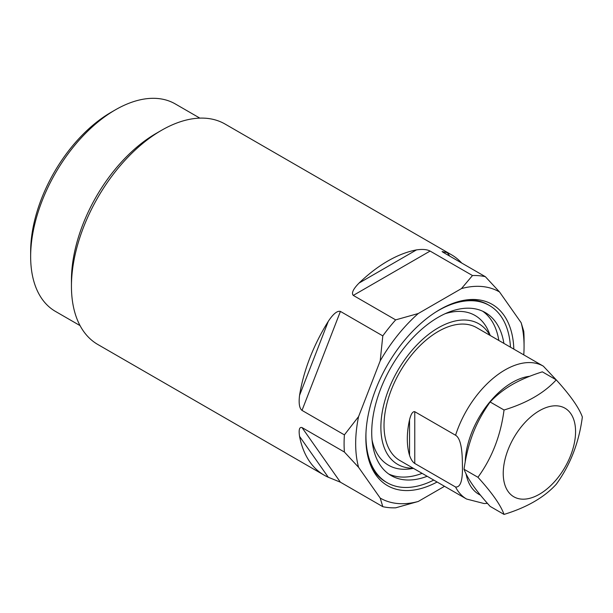 <?xml version="1.0" encoding="UTF-8"?>
<svg xmlns="http://www.w3.org/2000/svg" width="613" height="613" viewBox="0 0 613 613"><rect width="100%" height="100%" fill="white"/><g stroke="black" fill="none" stroke-linecap="round" stroke-linejoin="round"><path stroke-width="0.92" d="M462.394 465.075C462.861 480.186 460.585 487.496 455.566 487.013L414.763 463.459C412.695 462.133 410.955 459.444 409.553 455.398A76.725 44.297 -60 0 1 407.316 438.87A76.725 44.297 -60 0 1 409.553 419.752C410.955 414.043 412.695 411.354 414.763 411.691L455.566 435.253C460.141 437.881 462.417 447.827 462.394 465.075M455.566 487.013A76.725 44.297 120 0 0 466.608 499.051L399.914 460.547A76.725 44.297 -60 0 1 384.022 425.422A76.725 44.297 -60 0 1 417.514 348.207A76.725 44.297 -60 0 1 476.638 327.656L543.333 366.16A76.725 44.297 -60 0 0 455.566 435.253M556.244 379.868L542.344 371.838C530.659 375.501 520.613 379.754 512.207 384.581C503.84 389.431 496.484 395.232 490.139 401.982C482.96 412.059 477.266 422.495 473.052 433.284C468.884 444.103 465.88 456.095 464.033 469.251C465.88 474.125 468.884 479.542 473.052 485.488C477.266 491.473 482.96 498.438 490.139 506.392L504.039 514.414C526.812 507.464 544.214 497.419 556.244 484.278C570.32 464.945 579.017 442.517 582.35 417.001C579.017 407.714 570.312 395.339 556.244 379.868C544.206 393.01 526.805 403.055 504.039 410.005C500.706 435.536 492.001 457.957 477.941 477.282C492.009 492.76 500.706 505.135 504.039 514.414M503.235 473.366A51.147 29.531 120 0 0 539.402 494.254A51.147 29.531 120 0 0 575.569 431.606A51.147 29.531 -60 0 0 539.402 410.725A51.147 29.531 -60 0 0 503.235 473.366M464.033 469.251L477.941 477.282M490.139 401.982L504.039 410.005M413.147 468.186A81.169 46.864 120 0 1 380.88 427.238A81.169 46.864 -60 0 1 425.384 336.966A81.169 46.864 -60 0 1 489.879 335.296M427.169 476.286A94.118 54.342 120 0 1 391.217 475.611A94.118 54.342 120 0 1 371.723 432.525A94.118 54.342 -60 0 1 412.81 337.809A94.118 54.342 -60 0 1 485.335 312.592A94.118 54.342 -60 0 1 503.894 343.387M370.083 463.765A102.302 59.063 120 0 0 385.822 481.941L387.125 482.699A102.302 59.063 120 0 1 365.938 435.866A102.302 59.063 -60 0 1 365.999 432.433M435.33 312.339A102.302 59.063 -60 0 1 489.427 305.504A102.302 59.063 -60 0 1 510.468 347.188M387.125 482.699A102.302 59.063 120 0 0 433.743 480.079M464.508 300.209A102.302 59.063 -60 0 1 488.124 304.753L489.427 305.504M513.824 349.119A104.662 60.426 -60 0 0 466.271 299.941A104.662 60.426 -60 0 0 365.854 437.751A104.662 60.426 120 0 0 370.727 465.428A104.662 60.426 120 0 0 437.1 482.017M523.763 354.858A119.075 68.748 120 0 0 524.069 346.406A119.075 68.748 120 0 0 521.15 322.722L499.534 291.972L485.35 276.685L442.961 252.211L442.08 251.537L447.291 252.648A127.266 73.476 120 0 1 451.413 254.732A127.266 73.476 120 0 1 461.735 263.046M444.525 486.301L418.25 501.465A119.075 68.748 120 0 1 380.198 498.07L382.803 506.675A127.266 73.476 120 0 0 395.669 507.825L418.25 501.465M340.414 311.412L302.01 410.404C299.397 408.35 298.577 403.323 299.565 395.347A127.266 73.476 120 0 1 328.277 321.358C333.188 313.902 337.234 310.592 340.414 311.412L382.803 335.886L380.198 360.873L358.582 416.579A119.075 68.748 120 0 0 358.582 467.321L380.198 498.07M380.198 360.873A119.075 68.748 -60 0 1 418.25 313.527L461.482 288.57A119.075 68.748 -60 0 1 499.534 291.972M524.069 346.406L524.069 339.725A127.266 73.476 -60 0 0 523.763 331.326L521.15 322.722M485.35 276.685A127.266 73.476 -60 0 0 472.485 275.536L430.096 251.062C426.993 249.422 422.464 249.031 416.488 249.897A127.266 73.476 120 0 0 359.072 283.045C353.18 289.037 351.249 293.152 353.28 295.405L395.669 319.879A127.266 73.476 -60 0 0 382.803 335.886M302.01 410.404L344.399 434.878A127.266 73.476 -60 0 0 344.092 443.636A127.266 73.476 120 0 0 344.399 452.034L302.01 427.56C299.389 426.809 298.577 429.759 299.565 436.41A127.266 73.476 120 0 0 324.154 475.159A127.266 73.476 120 0 0 328.277 477.251L340.414 482.201L382.803 506.675M161.434 130.362L156.154 133.412A119.796 69.162 -60 0 0 71.445 280.126L71.445 286.225A127.266 73.476 -60 0 1 161.434 130.362A127.266 73.476 -60 0 1 225.071 124.056L451.413 254.732M472.485 275.536L461.482 288.57M418.25 313.527L395.669 319.879M344.399 452.034L358.582 467.321M358.582 416.579L344.399 434.878M71.445 286.225A127.266 73.476 120 0 0 97.804 344.483L324.154 475.159M115.359 109.857L111.014 112.363A113.658 65.622 -60 0 0 30.65 251.56L30.65 256.571A119.796 69.162 -60 0 1 115.359 109.857A119.796 69.162 -60 0 1 175.257 103.919L199.853 118.125M30.65 256.571A119.796 69.162 120 0 0 55.461 311.412L80.065 325.618M466.064 473.887A66.495 38.389 120 0 0 480.454 495.158M414.763 463.459L414.763 411.691M409.553 455.398L409.553 419.752M465.213 461.972A66.495 38.389 -60 0 1 529.716 376.282M445.015 313.756A86.479 49.929 -60 0 1 488.89 332.162L490.262 335.518M372.068 440.111A86.479 49.929 120 0 0 409.944 468.907L413.537 468.416M388.749 474.025A94.118 54.342 120 0 0 422.104 473.359M482.73 311.251A94.118 54.342 -60 0 1 498.829 340.468M449.727 256.111L447.291 252.648M416.488 249.897L359.072 283.045M299.565 436.41L328.277 477.251M328.277 321.358L299.565 395.347M430.096 251.062L353.28 295.405M302.01 427.56L340.414 482.201M466.608 499.051L484.109 503.541L487.465 503.388M556.642 380.305L543.333 366.16"/></g></svg>
